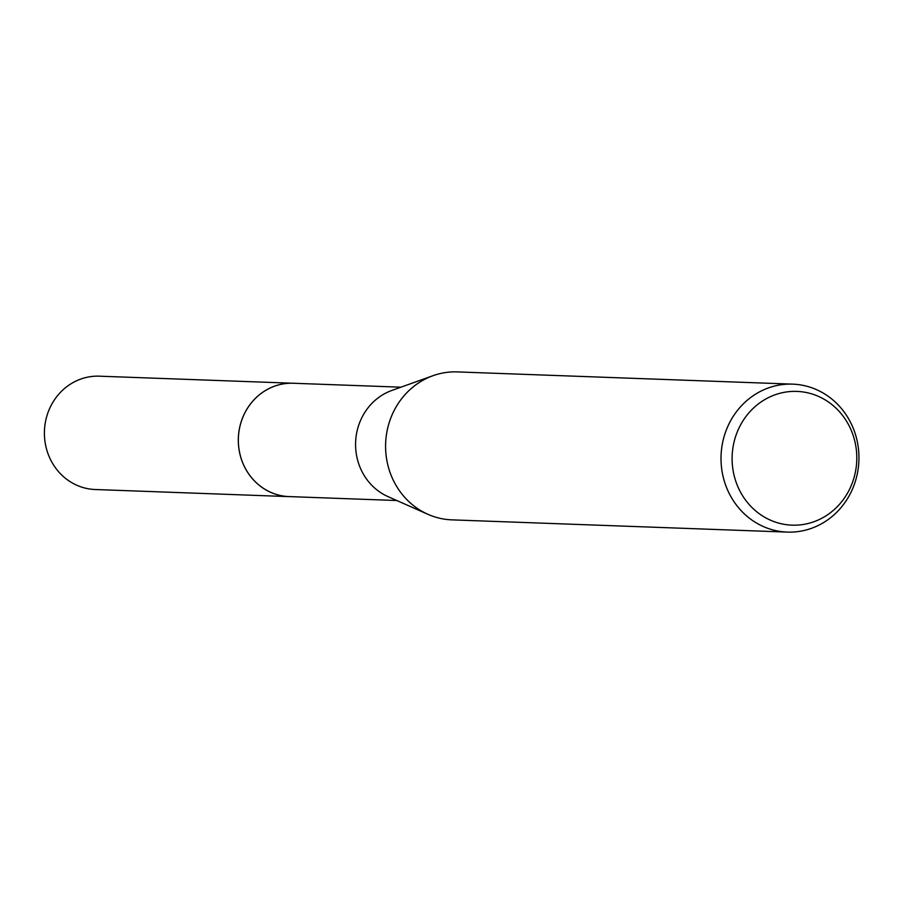 <?xml version="1.0" encoding="UTF-8"?>
<svg xmlns="http://www.w3.org/2000/svg" width="904" height="904" viewBox="0 0 904 904"><rect width="100%" height="100%" fill="white"/><g stroke="black" fill="none" stroke-linecap="round" stroke-linejoin="round"><path stroke-width="1.36" d="M396.822 500.522L289.122 496.59A56.703 52.839 -87.9 0 1 238.464 444.033A56.703 52.839 -87.9 0 1 282.048 384.121A56.703 52.839 -87.9 0 1 293.258 383.251A56.737 52.861 -87.9 0 1 294.986 383.319M290.342 496.635A56.726 52.85 -87.9 0 1 238.486 444.689A56.726 52.85 -87.9 0 1 282.037 384.11A56.726 52.85 -87.9 0 1 294.478 383.296M787.282 532.094L451.853 519.856A74.026 68.964 -87.9 0 1 427.942 514.319A74.026 68.964 -87.9 0 1 385.635 443.367A74.026 68.964 -87.9 0 1 433.005 375.691A74.026 68.964 -87.9 0 1 442.621 373.047A74.026 68.964 -87.9 0 1 457.254 371.906L792.684 384.143A74.026 68.964 -87.9 0 1 858.8 452.757A74.026 68.964 -87.9 0 1 801.904 530.953A74.026 68.964 -87.9 0 1 787.282 532.094A74.026 68.964 -87.9 0 1 721.166 463.481A74.026 68.964 -87.9 0 1 778.05 385.285A74.026 68.964 -87.9 0 1 792.684 384.143M783.666 392.438A66.919 62.342 -87.9 0 1 855.862 446.373A66.919 62.342 -87.9 0 1 805.238 524.128A66.919 62.342 -87.9 0 1 733.042 470.193A66.919 62.342 -87.9 0 1 783.666 392.438M427.942 514.319L388.019 496.624A56.703 52.839 -87.9 0 1 355.611 442.271A56.703 52.839 -87.9 0 1 391.895 390.426L433.005 375.691M290.851 496.658A56.737 52.861 -87.9 0 1 289.099 496.624L95.169 489.516A56.703 52.839 -87.9 0 1 45.2 442.937A56.703 52.839 -87.9 0 1 99.304 376.177L400.947 387.183M289.099 496.624A56.737 52.861 -87.9 0 1 239.108 450.022A56.737 52.861 -87.9 0 1 293.235 383.217"/></g></svg>
